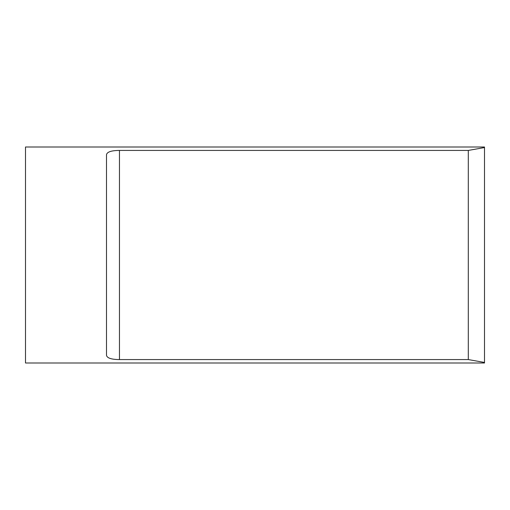 <?xml version="1.0" encoding="UTF-8"?>
<svg xmlns="http://www.w3.org/2000/svg" width="510" height="510" viewBox="0 0 510 510"><rect width="100%" height="100%" fill="white"/><g stroke="black" fill="none" stroke-linecap="round" stroke-linejoin="round"><path stroke-width="0.76" d="M119.461 359.569L119.461 150.431C111.422 150.495 107.1 151.903 106.501 154.664L106.501 355.336C107.1 358.096 111.422 359.505 119.461 359.569L468.301 359.569L484.5 362.457L484.5 147.001L25.5 147.001L25.5 362.999L484.5 362.999L484.5 362.457M119.461 150.431L468.301 150.431L468.301 359.569M484.5 147.543L468.301 150.431"/></g></svg>
